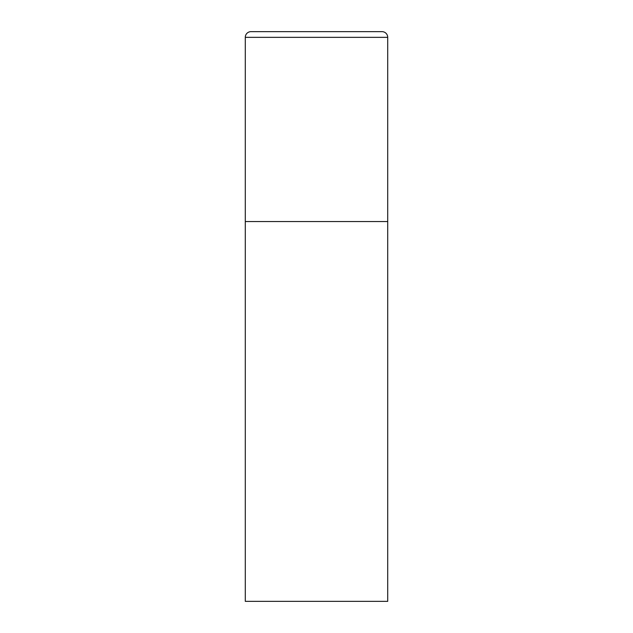 <?xml version="1.0" encoding="UTF-8"?>
<svg xmlns="http://www.w3.org/2000/svg" width="633" height="633" viewBox="0 0 633 633"><rect width="100%" height="100%" fill="white"/><g stroke="black" fill="none" stroke-linecap="round" stroke-linejoin="round"><path stroke-width="0.95" d="M245.287 37.347L245.287 601.35L387.712 601.35L387.712 221.55L245.287 221.55L387.712 221.55L387.712 37.347A5.697 5.697 0 0 0 382.016 31.65L250.984 31.65A5.697 5.697 0 0 0 245.287 37.347L387.712 37.347"/></g></svg>
